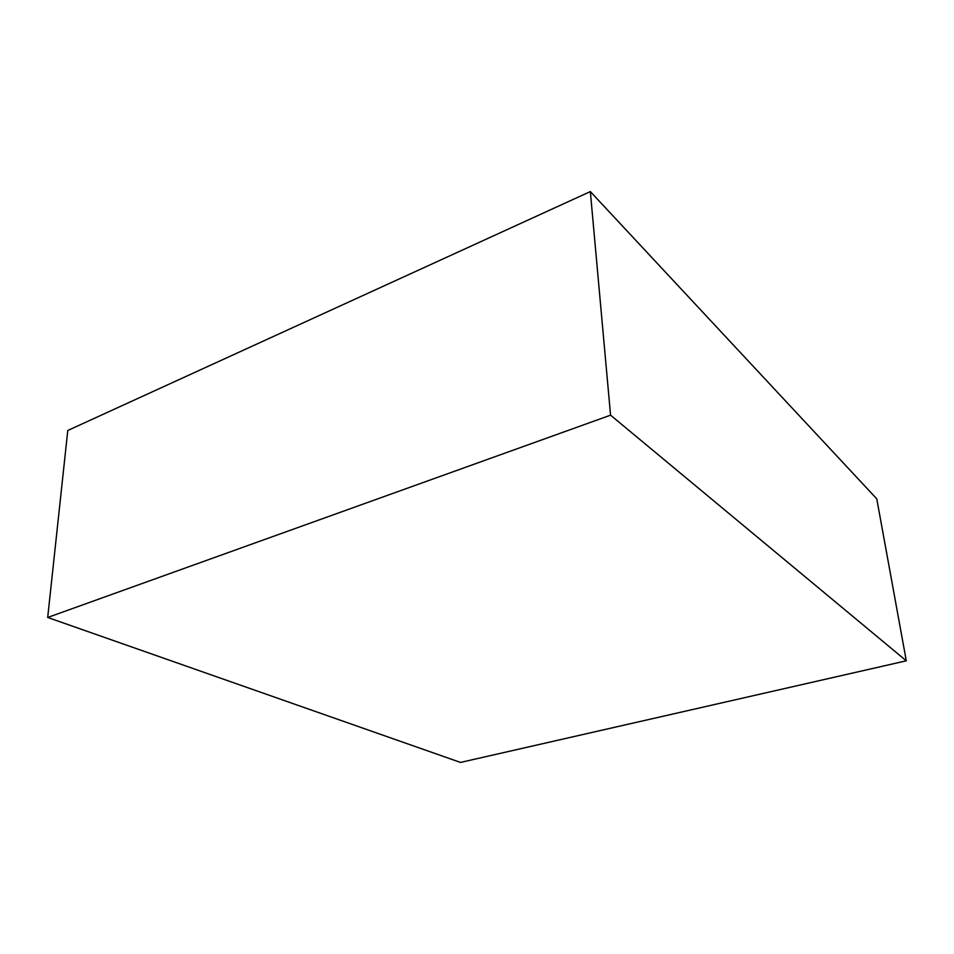 <?xml version="1.0" encoding="UTF-8"?>
<svg xmlns="http://www.w3.org/2000/svg" width="954" height="954" viewBox="0 0 954 954"><rect width="100%" height="100%" fill="white"/><g stroke="black" fill="none" stroke-linecap="round" stroke-linejoin="round"><path stroke-width="1.43" d="M590.335 191.575L610.572 415.169L906.3 660.812L460.496 762.425L47.7 617.465L67.782 430.481L590.335 191.575L876.762 498.835L906.3 660.812M610.572 415.169L47.7 617.465"/></g></svg>
